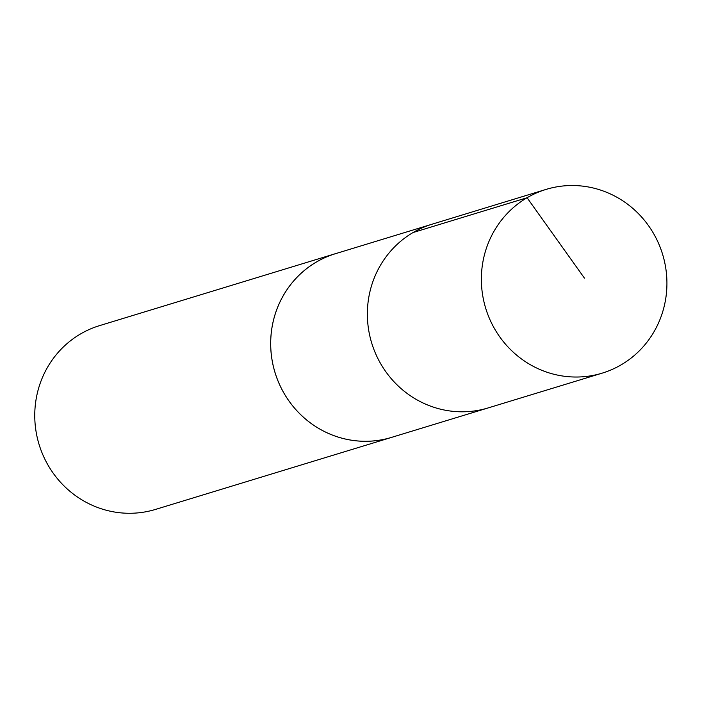 <?xml version="1.0" encoding="UTF-8"?>
<svg xmlns="http://www.w3.org/2000/svg" width="702" height="702" viewBox="0 0 702 702"><rect width="100%" height="100%" fill="white"/><g stroke="black" fill="none" stroke-linecap="round" stroke-linejoin="round"><path stroke-width="1.05" d="M546.103 189.4L432.099 224.192A96.042 92.462 73 0 0 367.392 316.286A96.042 92.462 73 0 0 436.319 408.046A96.042 92.462 73 0 0 488.153 407.923L391.47 437.407A96.034 92.453 -107 0 1 339.636 437.53A96.034 92.453 -107 0 1 270.718 345.788A96.034 92.453 -107 0 1 335.424 253.703L432.099 224.192A96.042 92.462 73 0 0 367.392 316.286A96.042 92.462 73 0 0 436.319 408.046A96.042 92.462 73 0 0 488.153 407.923L602.167 373.148A96.051 92.471 -107 0 1 550.324 373.28A96.051 92.471 -107 0 1 481.388 281.511A96.051 92.471 -107 0 1 546.103 189.4A96.051 92.471 -107 0 1 597.964 189.268A96.051 92.471 -107 0 1 666.9 281.046A96.051 92.471 -107 0 1 602.167 373.148M393.331 436.837A96.051 92.471 -107 0 1 391.479 437.425A96.051 92.471 -107 0 1 275.008 372.534A96.051 92.471 -107 0 1 335.424 253.676A96.051 92.471 -107 0 1 337.285 253.132M391.479 437.425L155.572 509.398A96.051 92.471 -107 0 1 39.093 444.506A96.051 92.471 -107 0 1 99.508 325.649L335.424 253.676M413.074 232.537L527.079 197.745L584.441 278.132"/></g></svg>
